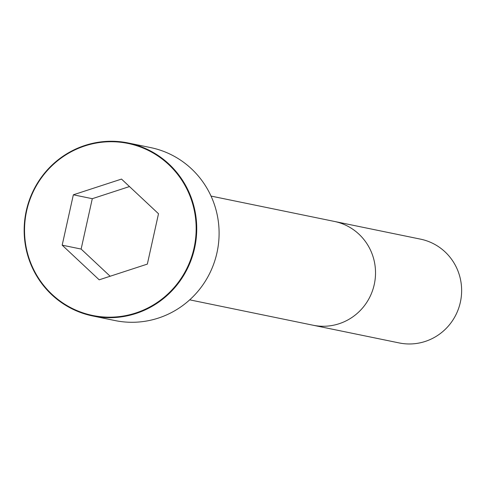 <?xml version="1.0" encoding="UTF-8"?>
<svg xmlns="http://www.w3.org/2000/svg" width="485" height="485" viewBox="0 0 485 485"><rect width="100%" height="100%" fill="white"/><g stroke="black" fill="none" stroke-linecap="round" stroke-linejoin="round"><path stroke-width="0.73" d="M115.024 320.561A88.3 86.203 -78.4 0 0 217.25 251.436A88.3 86.203 -78.4 0 0 150.593 147.585L128.234 142.984A88.3 86.203 -78.4 0 0 84.924 145.458A88.3 86.203 -78.4 0 0 24.25 234.394A88.3 86.203 -78.4 0 0 92.665 315.965A88.3 86.203 -78.4 0 0 194.885 246.835A88.3 86.203 -78.4 0 0 128.234 142.984C113.623 140.044 99.182 140.868 84.911 145.458C50.446 158.401 30.373 183.391 24.686 220.426C22.747 239.396 26.311 257.159 35.381 273.716C48.488 296.238 67.585 310.321 92.665 315.965L115.024 320.561M399.191 342.937A52.98 51.725 -78.4 0 0 460.526 301.458A52.98 51.725 -78.4 0 0 420.531 239.147L334.42 221.439A52.98 51.725 -78.4 0 0 334.414 221.439A52.98 51.725 -78.4 0 1 374.414 283.755A52.98 51.725 -78.4 0 1 313.08 325.229A52.98 51.725 -78.4 0 0 313.08 325.229L399.191 342.937M158.504 213.739L121.511 179.086L73.35 194.794L62.183 245.167L99.182 279.821L147.343 264.107L158.504 213.739M129.489 186.555L92.289 198.692L81.128 249.06L110.15 276.244M73.35 194.794L92.289 198.692M62.183 245.167L81.128 249.06M84.96 145.9A87.809 85.73 -78.4 0 0 52.047 294.389A87.809 85.73 -78.4 0 0 194.03 248.071A87.809 85.73 -78.4 0 0 84.96 145.9M189.702 299.845L313.074 325.229M211.036 196.079L334.414 221.439"/></g></svg>
